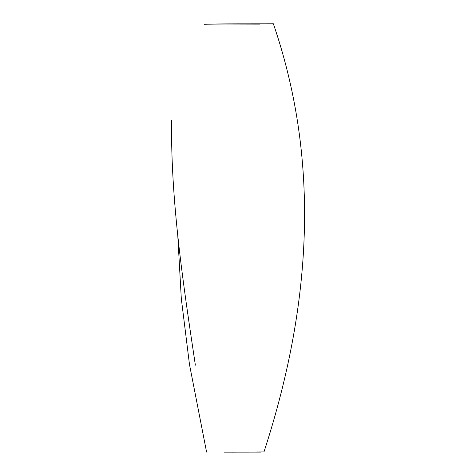 <?xml version="1.0" encoding="UTF-8"?>
<svg xmlns="http://www.w3.org/2000/svg" width="476" height="476" viewBox="0 0 476 476"><rect width="100%" height="100%" fill="white"/><g stroke="black" fill="none" stroke-linecap="round" stroke-linejoin="round"><path stroke-width="0.71" d="M273.361 23.8C273.819 23.919 203.668 23.663 204.448 24.288C203.335 23.931 274.997 24.002 273.361 23.8C317.885 153.617 314.755 296.328 263.972 451.92L231.961 452.146M177.756 235.275L181.308 298.595L189.478 364.455L206.584 452.093M251.459 452.016L260.539 451.95M224.398 452.14L260.55 452.105M216.039 24.026L259.688 24.109M171.592 120.077C170.616 201.568 183.308 284.761 195.368 365.163"/></g></svg>
